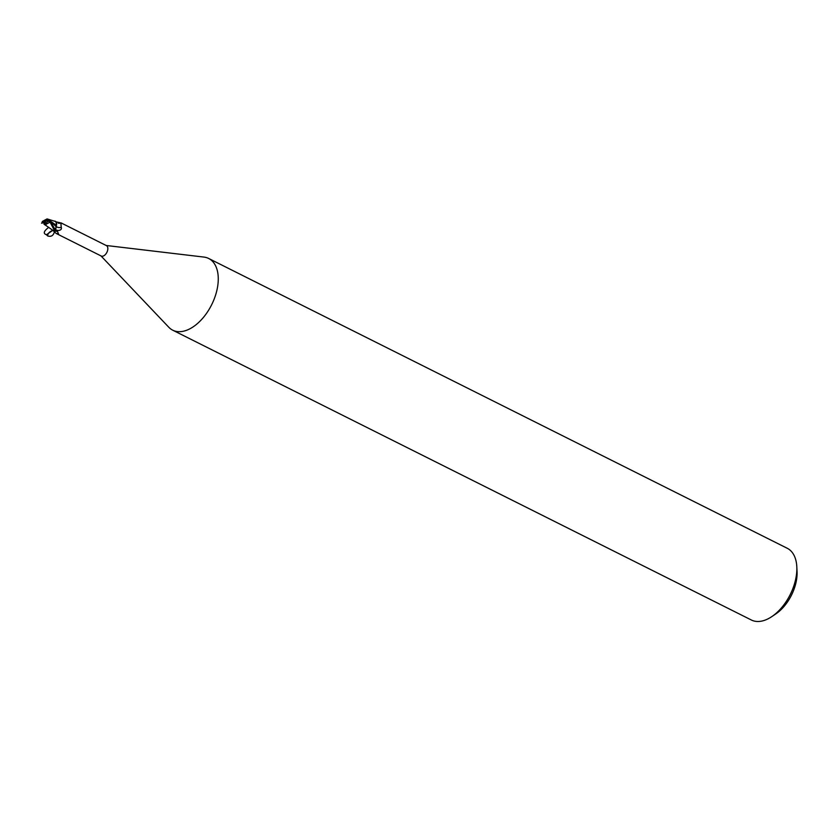 <?xml version="1.0" encoding="UTF-8"?>
<svg xmlns="http://www.w3.org/2000/svg" width="839" height="839" viewBox="0 0 839 839"><rect width="100%" height="100%" fill="white"/><g stroke="black" fill="none" stroke-linecap="round" stroke-linejoin="round"><path stroke-width="1.26" d="M48.536 220.563L47.771 219.419L49.417 220.238L48.83 220.458M47.718 219.87A2.706 1.584 -63.4 0 0 47.341 219.965A2.706 1.584 -63.4 0 0 45.212 223.583L45.463 224.391M100.932 255.874L168.807 327.262A40.104 23.408 -63.4 0 0 172.729 330.188A40.104 23.408 -63.4 0 0 186.594 330.272A40.104 23.408 -63.4 0 0 215.77 294.489A40.104 23.408 -63.4 0 0 208.649 258.464A40.104 23.408 -63.4 0 0 203.95 257.08L106.144 245.481M54.388 230.945L57.524 231.48L58.636 234.238L56.15 233.441L101.246 256.031A5.81 3.398 -63.4 0 0 103.26 256.042A5.81 3.398 -63.4 0 0 107.486 250.861A5.81 3.398 -63.4 0 0 106.459 245.638L61.362 223.048L56.077 221.853A5.16 3.01 -63.4 0 0 55.856 221.611L47.099 218.916L42.359 221.444L42.328 222.178A5.013 2.926 -63.4 0 0 42.202 222.922L44.876 222.209L45.505 224.328M172.729 330.188L751.325 619.99A40.104 23.408 -63.4 0 0 765.189 620.084A40.104 23.408 -63.4 0 0 771.828 616.602A40.104 23.408 -63.4 0 0 796.809 566.724A40.104 23.408 -63.4 0 0 787.244 548.276L208.649 258.464M771.828 616.602L775.813 613.917A34.095 19.895 -63.4 0 0 797.05 571.527L796.809 566.724M53.769 230.956L45.012 224.852L50.078 222.136L54.65 230.956L53.769 230.956M50.718 221.548L56.014 226.499L55.51 230.526L56.528 224.81M56.381 224.915C56.716 222.325 55.993 221.045 54.22 221.087C55.993 221.045 56.716 222.325 56.381 224.915M61.929 223.394C60.953 222.262 60.744 223.604 61.289 227.39C61.782 229.288 60.691 230.326 58.006 230.515L55.405 230.211M55.94 230.798A6.209 3.188 -39.1 0 0 55.07 230.83L55.301 230.777M57.241 231.27A6.209 3.188 -39.1 0 1 57.608 234.112M56.15 233.441L53.308 230.809M55.5 230.505L56.119 226.614A6.544 5.925 172.7 0 0 61.289 227.39M58.237 223.195L59.863 223.3M47.613 219.147L56.475 225.418A5.16 3.01 -63.4 0 0 56.077 221.853M56.528 224.873L55.856 221.611M45.39 224.391L44.184 223.793L45.778 224.307L47.278 221.737A2.706 1.584 -63.4 0 0 47.456 220.972L49.7 220.154M47.435 219.734L46.334 219.461L43.943 221.58A2.706 1.584 -63.4 0 0 43.775 222.356M54.65 230.956A6.009 3.513 -63.4 0 0 55.458 230.326L50.35 221.024L48.987 220.416M47.781 219.451L47.152 218.969L47.781 219.451M49.543 220.657L48.672 219.65M43.943 224.118L45.096 224.862L43.943 224.118M42.013 222.817L44.876 222.209M43.88 222.713L45.369 224.516M41.52 223.174L42.6 222.88M42.338 223.017L43.188 222.859M47.278 221.737L48.893 221.139L49.386 222.136M43.943 221.58L42.328 222.178M48.788 227.296C43.712 231.145 42.946 233.62 46.502 234.742M54.608 230.966C53.696 235.444 51.378 237.101 47.655 235.969L46.449 234.731L52.742 230.4M47.655 235.969C47.771 233.431 49.491 231.595 52.826 230.463M55.28 229.613A9.04 8.18 172.7 0 0 58.006 230.515M54.441 228.281L55.248 229.54M48.893 221.139A5.013 2.926 -63.4 0 0 49.019 220.395M50.078 222.136A6.02 3.513 -63.4 0 0 50.35 221.024M48.987 219.797L47.466 219.042M46.197 225.502L44.645 224.716M43.576 222.817L42.716 222.954M41.95 223.048L42.212 221.821"/></g></svg>
